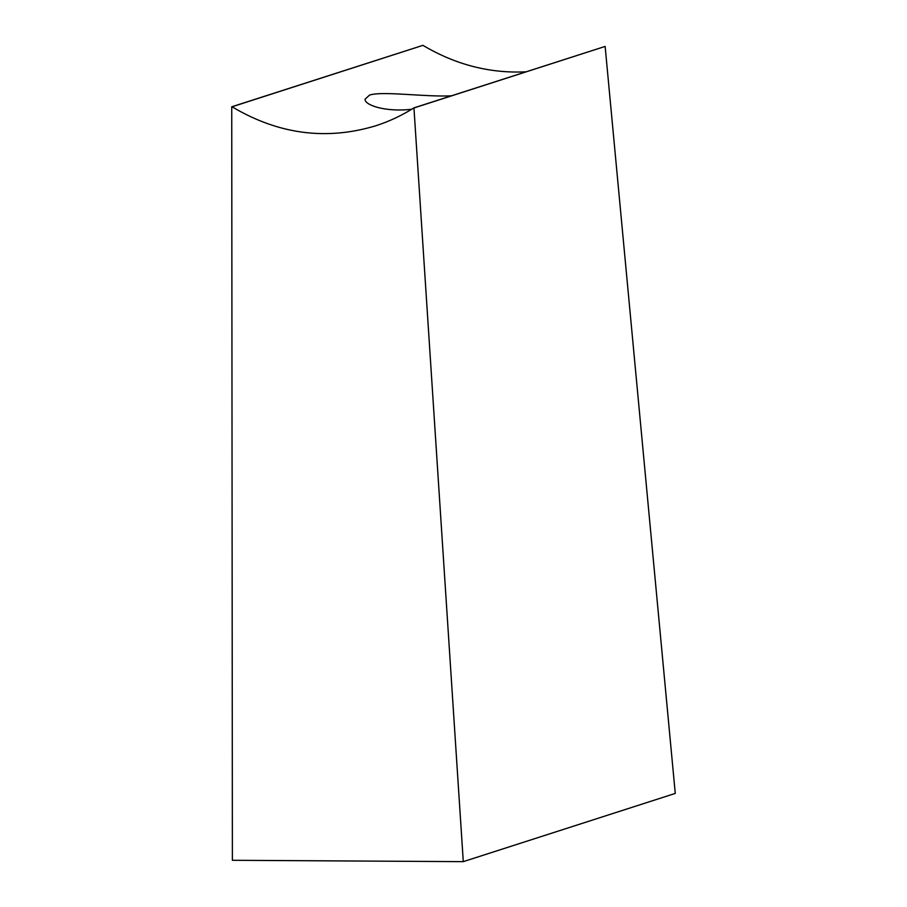 <?xml version="1.0" encoding="UTF-8"?>
<svg xmlns="http://www.w3.org/2000/svg" width="907" height="907" viewBox="0 0 907 907"><rect width="100%" height="100%" fill="white"/><g stroke="black" fill="none" stroke-linecap="round" stroke-linejoin="round"><path stroke-width="1.36" d="M422.934 45.35L231.739 106.788L232.385 860.289L463.284 861.65L675.262 793.421L605.139 46.427L413.943 107.865C401.892 115.484 389.137 121.47 375.679 125.812C326.225 140.676 278.347 134.338 232.056 106.788L422.934 45.35C455.575 64.737 489.893 73.558 525.879 71.834M451.346 95.825C425.156 97.151 381.824 90.791 369.5 95.122L365.033 99.226C364.659 105.325 386.087 112.321 411.721 109.248M413.943 107.865L463.284 861.65M414.261 107.865L605.139 46.427"/></g></svg>
